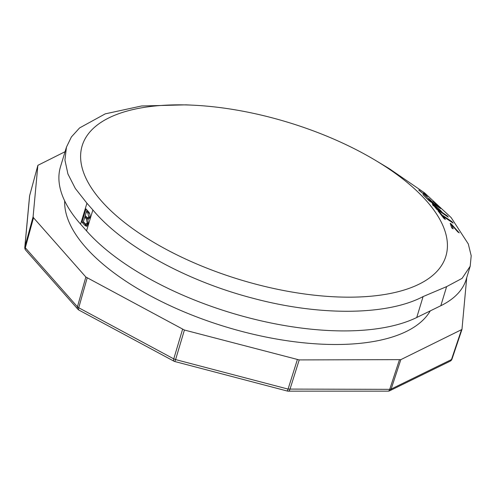 <?xml version="1.0" encoding="UTF-8"?>
<svg xmlns="http://www.w3.org/2000/svg" width="496" height="496" viewBox="0 0 496 496"><rect width="100%" height="100%" fill="white"/><g stroke="black" fill="none" stroke-linecap="round" stroke-linejoin="round"><path stroke-width="0.74" d="M466.73 277.642L461.962 329.456L400.824 359.643L299.218 359.916L184.407 330.032L85.851 277.022L33.511 217.75L33.096 216.783L24.893 246.797L29.642 195.678L37.882 165.323L65.057 151.714M430.249 310.899A191.971 83.092 -163.1 0 1 273.011 338.402A191.971 83.092 -163.1 0 1 85.721 247.386A191.971 83.092 -163.1 0 1 64.691 200.936M37.857 165.447L33.096 216.783M87.042 226.12L83.291 222.177L85.281 215.642L87.556 218.011L89.15 218.079M87.556 218.011L88.784 216.913L87.817 213.038L86.509 211.556L87.823 211.556L89.125 213.032L87.817 213.038M85.269 215.63L86.98 210.037M83.409 221.743L85.641 224.186L87.494 224.39M85.641 224.186L87.277 223.039L86.316 218.872L84.804 217.161L86.118 217.161L87.631 218.872L86.316 218.872M440.77 212.065L441.111 211.724L436.982 208.934L434.087 205.431M441.111 211.724L435.209 205.995L433.882 205.995M88.871 218.011L90.092 216.913L88.784 216.913M89.77 213.838L89.125 213.032M86.955 224.186L88.586 223.039L87.277 223.039M88.145 219.53L87.631 218.872M436.982 208.934L436.678 209.244M83.291 222.177L81.976 222.177L86.006 208.928L88.573 211.842C89.919 213.206 90.328 215.208 89.801 217.843L87.904 219.53L88.232 224.161L86.434 226.325L84.556 225.097L85.87 225.097M81.976 222.177L84.556 225.097M451.689 224.948L457.789 231.911L459.271 232.891L451.261 223.994L450.225 223.299L451.695 227.881L453.183 228.861L451.689 224.948L451.019 225.624M451.261 223.994L450.672 224.583M442.581 216.628L442.947 216.262L445.371 219.461L444.038 218.575L438.018 210.856L439.344 211.755L441.862 214.867L441.502 215.227M439.344 211.755L439.016 212.083M442.947 216.262L453.133 223.107L452.042 221.718L451.651 222.109M441.862 214.867L452.042 221.718M442.097 212.958L442.438 212.617L447.156 215.797L448.291 217.136L436.796 209.38L432.239 203.8M447.156 215.797L446.815 216.144M438.117 206.41L434.13 203.726L429.524 199.107L428.197 198.214L432.803 202.833L429.263 200.446L422.97 194.612L429.145 200.818L440.653 208.574L434.273 202.12L432.94 201.227L438.117 206.41L437.844 206.683M418.872 190.011L427.719 197.334L424.96 194.041L423.479 193.056L426.033 195.895L418.754 190.123M442.438 212.617L440.504 210.391A209.665 90.756 -163.1 0 0 440.436 210.316L440.15 210.608M432.89 205.766L433.981 204.674L440.436 210.316M432.692 204.612C431.836 203.509 432.264 203.527 433.981 204.674M376.154 160.772L389.174 168.603L424.526 192.845L451.106 217.546L468.292 243.939L471.2 255.769L470.196 266.222L466.197 279.397A178.535 77.277 -163.1 0 1 440.82 305.722L416.739 317.502A197.73 85.585 -163.1 0 1 86.521 230.882L80.575 224.149A197.73 85.585 -163.1 0 1 60.518 166.656L66.433 147.188L71.387 136.964L79.589 127.925L105.245 113.857L141.558 105.983L186 104.848L193.211 105.189A190.055 82.262 -163.1 0 1 376.154 160.772A190.055 82.262 -163.1 0 1 426.579 200.992A190.055 82.262 -163.1 0 1 348.942 297.172A190.055 82.262 -163.1 0 1 101.451 201.023A190.055 82.262 -163.1 0 1 193.211 105.189M416.739 317.502L423.094 296.583C387.463 315.487 320.267 316.206 253.437 298.387C186.707 281.17 123.095 246.252 92.876 209.963L86.936 203.23L75.293 188.424L67.921 173.96L64.933 160.072L66.439 147.194M423.094 296.583L446.623 286.626L462.098 278.361L470.196 266.222M33.511 217.75L25.315 247.771L24.893 246.797A3.838 3.447 5.3 0 0 24.8 247.324A3.838 3.838 0 0 0 25.742 250.22A3.838 2.833 -41.4 0 1 25.315 247.771L77.438 306.795L85.851 277.022M87.153 277.996L78.734 307.762L77.438 306.795A3.838 2.833 -41.4 0 0 77.872 309.244A3.838 3.838 0 0 0 78.932 310.087A3.838 1.457 -61.7 0 1 78.734 307.762L173.767 358.875L182.578 329.319M184.407 330.032L175.596 359.588L173.767 358.875A3.838 1.457 -61.7 0 0 173.96 361.2A3.838 3.838 0 0 0 174.803 361.528L175.596 359.588L288.071 389.087L297.346 359.656M174.803 361.528L287.277 391.034A3.838 3.838 0 0 0 288.25 391.158A3.838 1.99 -90 0 0 289.943 389.348L299.218 359.916M399.41 359.904L389.72 389.341L288.071 389.087L287.277 391.034M400.824 359.643L391.127 389.081L389.72 389.341A3.838 1.99 -90 0 1 388.027 391.152A3.838 3.838 0 0 0 389.713 390.761A3.838 3.137 -116.1 0 0 391.127 389.081L451.478 359.557L461.423 330.001M451.881 359.253L451.478 359.557A3.838 3.137 -116.1 0 1 450.064 361.237A3.838 3.838 0 0 0 452.017 359.017L461.962 329.462M37.882 165.323L29.667 195.554A3.838 3.838 0 0 0 29.549 196.205A3.838 3.447 5.3 0 1 29.642 195.678M78.225 309.566A3.838 2.833 -41.4 0 1 77.872 309.244L25.742 250.22M389.124 390.966A3.838 3.137 -116.1 0 0 389.713 390.761L450.064 361.237M80.575 224.149L86.936 203.23M86.521 230.882L92.876 209.963M440.82 305.722L446.623 286.626M29.549 196.205L24.8 247.324M78.932 310.087L173.96 361.2M388.027 391.152L288.25 391.158M434.112 205.406L433.715 205.803"/></g></svg>
